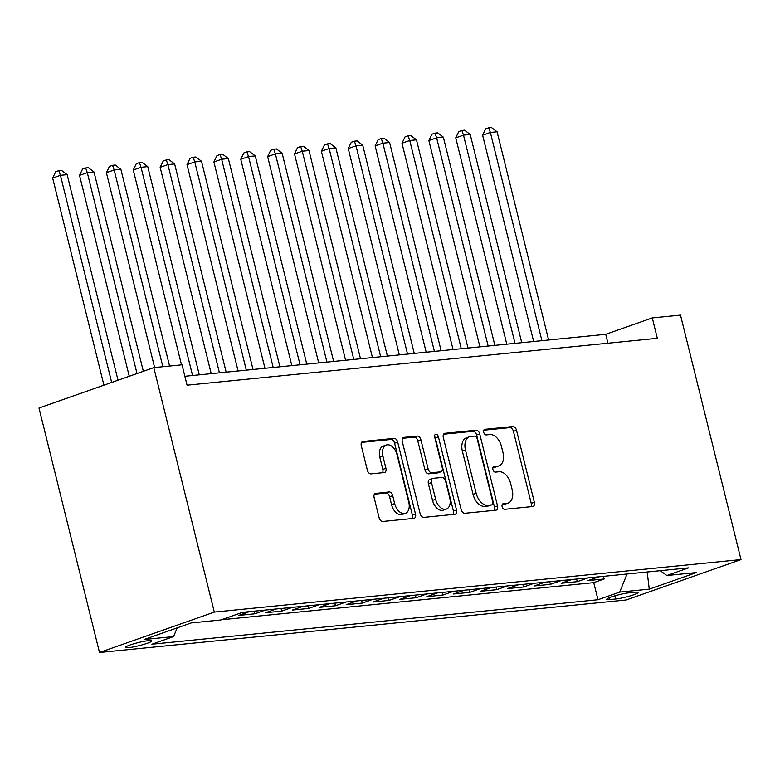 <?xml version="1.0" encoding="UTF-8"?>
<svg xmlns="http://www.w3.org/2000/svg" width="780" height="780" viewBox="0 0 780 780"><rect width="100%" height="100%" fill="white"/><g stroke="black" fill="none" stroke-linecap="round" stroke-linejoin="round"><path stroke-width="1.17" d="M502.125 506.698A2.905 1.823 70.6 0 0 504.66 509.311L532.691 506.522A4.153 2.603 70.6 0 0 533.072 506.434A4.153 2.603 70.6 0 0 534.339 502.252L516.516 430.267A4.153 2.603 70.6 0 0 512.889 426.533L484.868 429.322A2.905 1.823 70.6 0 0 484.594 429.38A2.905 1.823 70.6 0 0 483.717 432.305A2.905 1.823 70.6 0 0 486.252 434.918L489.879 434.558A13.279 8.336 70.6 0 1 501.491 446.521L502.973 452.517A13.279 8.336 70.6 0 1 498.937 465.884A13.279 8.336 70.6 0 1 497.698 466.157L494.072 466.518A2.905 1.823 70.6 0 0 493.798 466.577A2.905 1.823 70.6 0 0 492.921 469.502A2.905 1.823 70.6 0 0 495.456 472.115L499.083 471.754A13.279 8.336 70.6 0 1 510.695 483.717L512.177 489.713A13.279 8.336 70.6 0 1 508.141 503.081A13.279 8.336 70.6 0 1 506.902 503.353L503.275 503.714A2.905 1.823 70.6 0 0 503.002 503.773A2.905 1.823 70.6 0 0 502.125 506.698M128.758 647.624A13.523 1.589 166.1 0 0 143.452 644.495A13.523 1.589 166.1 0 0 151.817 640.887A13.523 1.589 166.1 0 0 148.609 640.633A13.523 1.589 166.1 0 0 133.916 643.763A13.523 1.589 166.1 0 0 125.551 647.38A13.523 1.589 166.1 0 0 128.758 647.624M375.755 493.272A4.153 2.603 70.6 0 0 375.375 493.36A4.153 2.603 70.6 0 0 374.107 497.533L379.109 517.735A4.153 2.603 70.6 0 0 382.736 521.469L413.858 518.368A4.153 2.603 70.6 0 0 414.248 518.281A4.153 2.603 70.6 0 0 415.506 514.108L397.693 442.114A4.153 2.603 70.6 0 0 394.066 438.38L362.944 441.48A4.153 2.603 70.6 0 0 362.554 441.568A4.153 2.603 70.6 0 0 361.296 445.741L367.331 470.135A4.153 2.603 70.6 0 0 370.958 473.879L384.277 472.543A4.153 2.603 70.6 0 0 384.667 472.465A4.153 2.603 70.6 0 0 385.924 468.283L382.931 456.183A11.096 6.971 70.6 0 1 386.305 445.019A11.096 6.971 70.6 0 1 397.049 454.779L408.769 502.174A11.096 6.971 70.6 0 1 405.405 513.347A11.096 6.971 70.6 0 1 394.66 503.578L392.71 495.68A4.153 2.603 70.6 0 0 389.084 491.946L375.014 493.535M741 559.582L680.501 315.11L652.285 317.918L657.325 338.296L187.064 385.183L182.023 364.806L153.806 367.624L214.305 612.095L741 559.582L626.194 599.986L99.499 652.499L214.305 612.095M461.146 509.555A4.153 2.603 70.6 0 0 464.773 513.289L495.895 510.188A4.153 2.603 70.6 0 0 496.285 510.1A4.153 2.603 70.6 0 0 497.543 505.927L479.729 433.933A4.153 2.603 70.6 0 0 476.102 430.199L444.97 433.3A4.153 2.603 70.6 0 0 444.59 433.387A4.153 2.603 70.6 0 0 443.323 437.56L461.146 509.555M454.877 514.274L423.755 517.384A4.153 2.603 70.6 0 1 420.127 513.64L402.314 441.656A4.153 2.603 70.6 0 1 403.572 437.473A4.153 2.603 70.6 0 1 403.962 437.395L417.281 436.059A4.153 2.603 70.6 0 1 420.907 439.803L428.132 468.994A4.153 2.603 70.6 0 0 431.759 472.729L440.593 471.851A4.153 2.603 70.6 0 0 440.983 471.764A4.153 2.603 70.6 0 0 442.24 467.59L434.723 437.19A2.905 1.823 70.6 0 1 435.601 434.265A2.905 1.823 70.6 0 1 438.409 436.819L456.524 510.013A4.153 2.603 70.6 0 1 455.267 514.186A4.153 2.603 70.6 0 1 454.877 514.274M249.376 611.647L238.69 615.41L254.806 613.801L254.153 611.179M276.247 608.975L265.561 612.739L281.677 611.13L281.034 608.498M303.118 606.294L292.432 610.058L308.548 608.449L307.905 605.816M329.989 603.613L319.303 607.376L335.429 605.767L334.776 603.135M356.86 600.932L346.174 604.695L362.3 603.086L361.647 600.454M383.74 598.25L373.045 602.014L389.171 600.405L388.518 597.782M410.611 595.579L399.916 599.342L416.042 597.733L415.389 595.101M437.482 592.898L426.787 596.661L442.913 595.052L442.26 592.42M464.353 590.216L453.658 593.98L469.784 592.371L469.131 589.739M491.224 587.535L480.529 591.298L496.655 589.69L496.002 587.057M518.096 584.854L507.409 588.617L523.526 587.008L522.873 584.386M544.966 582.182L534.28 585.946L550.397 584.337L549.754 581.704M571.837 579.501L561.151 583.264L577.268 581.656L587.964 577.892M576.625 579.023L577.268 581.656M634.959 592.225L629.041 592.81A13.104 1.54 166.1 0 0 614.806 595.842A13.104 1.54 166.1 0 0 606.703 599.352A13.104 1.54 166.1 0 0 609.804 599.586L615.712 598.991A13.104 1.54 166.1 0 0 629.957 595.969A13.104 1.54 166.1 0 0 638.059 592.459A13.104 1.54 166.1 0 0 634.959 592.225M177.157 627.88L173.628 636.577L151.915 644.221L597.987 599.742L619.71 592.098L627.042 573.992M173.628 636.577L144.076 639.522L191.236 622.928L220.798 619.983L242.512 612.339L688.594 567.859L666.871 575.504L696.433 572.559L649.262 589.154L619.71 592.098M561.093 580.573L550.397 584.337M534.222 583.255L523.526 587.008M507.351 585.926L496.655 589.69M480.47 588.608L469.784 592.371M453.599 591.289L442.913 595.052M426.728 593.97L416.042 597.733M399.857 596.651L389.171 600.405M372.986 599.323L362.3 603.086M346.115 602.004L335.429 605.767M319.244 604.685L308.548 608.449M292.373 607.367L281.677 611.13M265.502 610.048L254.806 613.801M221.432 619.759L593.746 582.631L604.149 578.975L588.023 580.583L598.708 576.82M153.806 367.624L39 408.028L99.499 652.499M652.285 317.918L605.738 334.308L184.86 376.272M607.942 343.219L605.738 334.308M603.496 576.342L604.149 578.975M593.746 582.631L597.987 599.742M660.231 570.687L666.871 575.504M647.185 571.984L649.262 589.154M502.203 504.601L503.802 504.445A13.279 8.336 70.6 0 0 505.04 504.173L508.141 503.081M498.937 465.884L495.836 466.976A13.279 8.336 70.6 0 1 494.598 467.249L492.999 467.405M530.946 506.688A4.153 2.603 70.6 0 0 531.229 503.344L513.416 431.36A4.153 2.603 70.6 0 0 509.788 427.625L483.785 430.219M494.149 510.364A4.153 2.603 70.6 0 0 494.442 507.019L476.619 435.026A4.153 2.603 70.6 0 0 472.992 431.291L443.615 434.216M491.605 504.875A2.905 1.823 70.6 0 0 491.878 504.816A2.905 1.823 70.6 0 0 492.755 501.891L477.126 438.701A2.905 1.823 70.6 0 0 474.581 436.088L470.759 436.469A13.279 8.336 70.6 0 0 469.521 436.741A13.279 8.336 70.6 0 0 465.485 450.109L476.171 493.301A13.279 8.336 70.6 0 0 487.783 505.255L491.605 504.875L488.504 505.967A2.905 1.823 70.6 0 0 488.777 505.908A2.905 1.823 70.6 0 0 489.021 505.781M469.521 436.741L466.411 437.834A13.279 8.336 70.6 0 0 462.384 451.201L465.485 450.109M488.504 505.967L484.682 506.347A13.279 8.336 70.6 0 1 473.07 494.393L462.384 451.201M402.597 438.311L414.17 437.151L417.281 436.059M440.983 471.764L437.882 472.856A4.153 2.603 70.6 0 1 437.492 472.943L428.659 473.821A4.153 2.603 70.6 0 1 425.032 470.087L417.807 440.895A4.153 2.603 70.6 0 0 414.17 437.151M453.131 514.449A4.153 2.603 70.6 0 0 453.424 511.105L435.308 437.921A2.905 1.823 70.6 0 0 434.596 436.371M435.63 499.288A11.096 6.971 70.6 0 0 446.365 509.057A11.096 6.971 70.6 0 0 449.738 497.884L445.604 481.182A4.153 2.603 70.6 0 0 441.977 477.448L433.144 478.335A4.153 2.603 70.6 0 0 432.754 478.413A4.153 2.603 70.6 0 0 431.496 482.596L435.63 499.288L432.529 500.38A11.096 6.971 70.6 0 0 443.264 510.149L446.365 509.057M430.043 479.427A4.153 2.603 70.6 0 0 429.653 479.505A4.153 2.603 70.6 0 0 428.395 483.688L431.496 482.596M432.529 500.38L428.395 483.688M405.405 513.347L402.295 514.439A11.096 6.971 70.6 0 1 391.56 504.67L389.6 496.772A4.153 2.603 70.6 0 0 385.973 493.038L374.4 494.188M386.305 445.019L383.204 446.111A11.096 6.971 70.6 0 0 379.831 457.275L382.931 456.183M382.541 472.719A4.153 2.603 70.6 0 0 382.824 469.375L379.831 457.275M412.123 518.544A4.153 2.603 70.6 0 0 412.406 515.2L394.592 443.206A4.153 2.603 70.6 0 0 390.965 439.471L361.579 442.397M548.623 340.002L497.084 131.781L490.366 132.444L482.615 135.174L533.666 341.494M482.615 135.174L485.648 128.856L488.748 127.764L490.366 132.444L541.905 340.665M488.748 127.764L491.439 127.501L497.084 131.781M521.742 342.673L470.213 134.453L463.495 135.125L455.744 137.855L506.795 344.165M455.744 137.855L458.776 131.537L461.877 130.445L463.495 135.125L515.024 343.346M461.877 130.445L464.558 130.182L470.213 134.453M494.871 345.355L443.342 137.134L436.625 137.806L428.873 140.536L479.924 346.846M428.873 140.536L431.906 134.219L435.006 133.126L436.625 137.806L488.153 346.027M435.006 133.126L437.687 132.853L443.342 137.134M468 348.036L416.471 139.815L409.753 140.488L401.993 143.218L453.053 349.528M401.993 143.218L405.025 136.9L408.135 135.808L409.753 140.488L461.282 348.709M408.135 135.808L410.816 135.535L416.471 139.815M441.129 350.717L389.6 142.496L382.882 143.159L375.122 145.889L426.182 352.209M375.122 145.889L378.154 139.581L381.264 138.489L382.882 143.159L434.411 351.39M381.264 138.489L383.945 138.216L389.6 142.496M414.258 353.398L362.729 145.178L356.011 145.841L348.25 148.57L399.311 354.89M348.25 148.57L351.283 142.252L354.383 141.16L356.011 145.841L407.54 354.061M354.383 141.16L357.074 140.897L362.729 145.178M387.387 356.07L335.858 147.849L329.14 148.522L321.38 151.252L372.44 357.562M321.38 151.252L324.412 144.934L327.512 143.842L329.14 148.522L380.669 356.743M327.512 143.842L330.203 143.578L335.858 147.849M360.516 358.751L308.987 150.53L302.269 151.203L294.508 153.933L345.569 360.243M294.508 153.933L297.541 147.615L300.641 146.523L302.269 151.203L353.798 359.424M300.641 146.523L303.332 146.25L308.987 150.53M333.645 361.433L282.116 153.211L275.398 153.884L267.637 156.614L318.698 362.924M267.637 156.614L270.67 150.296L273.77 149.204L275.398 153.884L326.927 362.105M273.77 149.204L276.461 148.931L282.116 153.211M306.774 364.114L255.245 155.893L248.528 156.556L240.766 159.286L291.827 365.606M240.766 159.286L243.799 152.977L246.899 151.886L248.528 156.556L300.056 364.786M246.899 151.886L249.59 151.612L255.245 155.893M279.903 366.795L228.364 158.574L221.647 159.237L213.895 161.967L264.947 368.287M213.895 161.967L216.928 155.649L220.028 154.557L221.647 159.237L273.185 367.458M220.028 154.557L222.719 154.294L228.364 158.574M253.022 369.466L201.493 161.245L194.776 161.918L187.024 164.648L238.076 370.958M187.024 164.648L190.057 158.33L193.157 157.238L194.776 161.918L246.304 370.139M193.157 157.238L195.839 156.975L201.493 161.245M226.151 372.148L174.623 163.927L167.905 164.599L160.153 167.329L211.204 373.639M160.153 167.329L163.186 161.011L166.286 159.919L167.905 164.599L219.434 372.82M166.286 159.919L168.968 159.647L174.623 163.927M199.28 374.829L147.751 166.608L141.034 167.281L133.273 170.011L181.496 364.865M133.273 170.011L136.305 163.693L139.415 162.601L141.034 167.281L192.562 375.502M139.415 162.601L142.096 162.328L147.751 166.608M169.572 366.054L120.88 169.289L114.163 169.952L106.402 172.682L154.625 367.546M106.402 172.682L109.434 166.374L112.544 165.282L114.163 169.952L162.854 366.727M112.544 165.282L115.226 165.009L120.88 169.289M143.345 371.309L94.01 171.97L87.292 172.633L79.531 175.364L129.256 376.262M79.531 175.364L82.563 169.046L85.663 167.953L87.292 172.633L137.007 373.532M85.663 167.953L88.355 167.69L94.01 171.97M118.014 380.221L67.138 174.642L60.421 175.315L52.66 178.045L103.925 385.183M52.66 178.045L55.692 171.727L58.792 170.635L60.421 175.315L111.677 382.453M58.792 170.635L61.483 170.371L67.138 174.642M614.933 595.813L615.712 598.991M609.336 597.694L609.804 599.586M503.802 504.445L506.902 503.353M493.555 466.703L494.072 466.518M494.598 467.249L497.698 466.157M484.351 429.507L484.868 429.322M509.788 427.625L512.889 426.533M513.416 431.36L516.516 430.267M531.229 503.344L534.339 502.252M502.759 503.9L503.275 503.714M444.229 433.563L444.97 433.3M472.992 431.291L476.102 430.199M476.619 435.026L479.729 433.933M494.442 507.019L497.543 505.927M473.07 494.393L476.171 493.301M484.682 506.347L487.783 505.255M403.211 437.648L403.962 437.395M417.807 440.895L420.907 439.803M425.032 470.087L428.132 468.994M428.659 473.821L431.759 472.729M437.492 472.943L440.593 471.851M435.308 437.921L438.409 436.819M453.424 511.105L456.524 510.013M385.973 493.038L389.084 491.946M389.6 496.772L392.71 495.68M391.56 504.67L394.66 503.578M382.824 469.375L385.924 468.283M362.203 441.743L362.944 441.48M390.965 439.471L394.066 438.38M394.592 443.206L397.693 442.114M412.406 515.2L415.506 514.108M488.777 505.908L491.878 504.816M429.653 479.505L432.754 478.413"/></g></svg>
